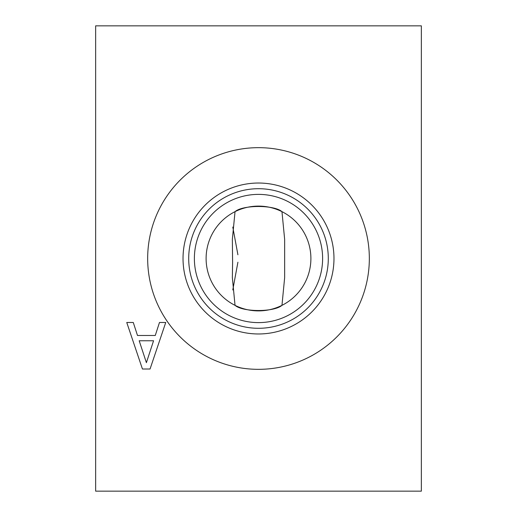<?xml version="1.0" encoding="UTF-8"?>
<svg xmlns="http://www.w3.org/2000/svg" width="517" height="517" viewBox="0 0 517 517"><rect width="100%" height="100%" fill="white"/><g stroke="black" fill="none" stroke-linecap="round" stroke-linejoin="round"><path stroke-width="0.78" d="M421.355 25.85L421.355 491.15L95.645 491.15L95.645 25.85L421.355 25.85M146.395 362.675L153.562 340.768L139.196 340.768L146.395 362.675M159.482 322.479L165.744 322.479L150.053 369.009L142.44 369.009L126.755 322.479L133.276 322.479L137.496 335.488L155.262 335.488L159.482 322.479M369.332 258.5A110.832 110.832 0 0 1 258.5 369.332A110.832 110.832 0 0 1 147.668 258.5A110.832 110.832 0 0 1 258.5 147.668A110.832 110.832 0 0 1 369.332 258.5M232.598 262.222L232.353 277.642L235.035 305.347C242.9 312.236 274.1 312.236 281.965 305.347L284.647 277.648L284.647 239.358L281.965 211.653C274.1 204.764 242.9 204.764 235.035 211.653L232.353 239.358L232.598 262.222M232.786 227.053L237.91 254.778M232.786 289.953L237.91 262.222M206.109 258.5A52.391 52.391 0 0 1 284.699 213.127A52.391 52.391 0 0 1 284.699 303.873A52.391 52.391 0 0 1 206.109 258.5M194.379 258.5A64.121 64.121 0 0 0 290.56 314.026A64.121 64.121 0 0 0 290.56 202.974A64.121 64.121 0 0 0 194.379 258.5M188.705 258.5A69.795 69.795 0 0 1 293.397 198.056A69.795 69.795 0 0 1 293.397 318.944A69.795 69.795 0 0 1 188.705 258.5M183.031 258.5A75.469 75.469 0 0 0 296.235 323.862A75.469 75.469 0 0 0 296.235 193.138A75.469 75.469 0 0 0 183.031 258.5"/></g></svg>
